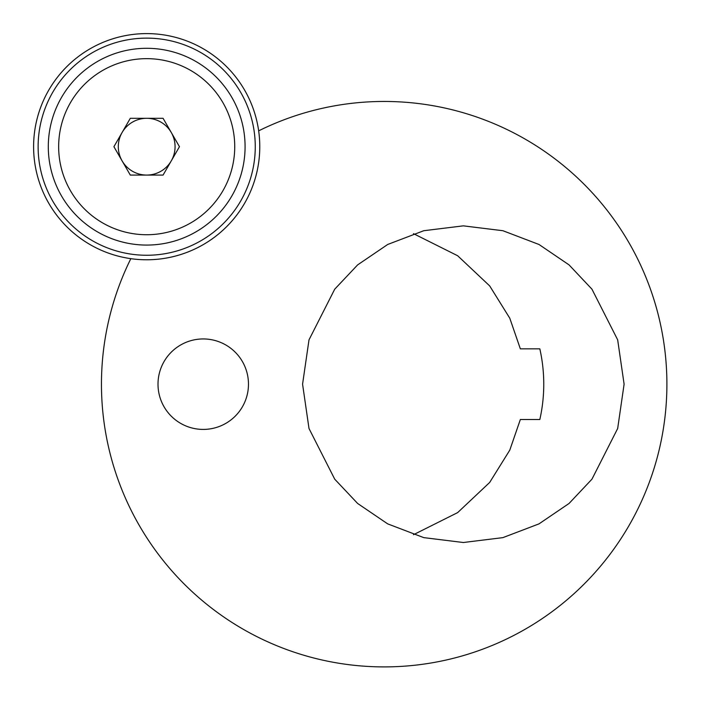 <?xml version="1.0" encoding="UTF-8"?>
<svg xmlns="http://www.w3.org/2000/svg" width="702" height="702" viewBox="0 0 702 702"><rect width="100%" height="100%" fill="white"/><g stroke="black" fill="none" stroke-linecap="round" stroke-linejoin="round"><path stroke-width="1.05" d="M203.238 338.943A45.235 45.235 0 0 0 158.003 384.178A45.235 45.235 0 0 0 203.238 429.413A45.235 45.235 0 0 0 248.473 384.178A45.235 45.235 0 0 0 203.238 338.943M258.617 162.864L258.924 160.574M146.692 259.775A113.092 113.092 0 0 0 258.661 130.844A282.722 282.722 0 0 1 666.9 384.178A282.722 282.722 0 0 1 384.178 666.9A282.722 282.722 0 0 1 130.844 258.661A113.092 113.092 0 0 0 146.692 259.775M413.487 534.696L457.66 512.6L489.689 482.441L509.792 450.122L520.349 419.515L539.829 419.515A158.327 155.923 90 0 0 543.76 384.178A158.327 155.923 90 0 0 539.829 348.841L520.349 348.841L509.792 318.225L489.689 285.916L457.66 255.747L413.487 233.661M302.571 384.178L309.003 339.847L334.722 289.18L357.634 264.891L387.688 244.48L423.762 230.721L463.338 225.851L502.913 230.721L538.996 244.48L569.05 264.891L591.953 289.18L617.672 339.847L624.104 384.178L617.672 428.51L591.953 479.176L569.05 503.466L538.996 523.876L502.913 537.627L463.338 542.506L423.762 537.627L387.688 523.876L357.634 503.466L334.722 479.176L309.003 428.51L302.571 384.178M209.986 58.485A108.564 108.564 0 0 0 58.485 83.398A108.564 108.564 0 0 0 83.398 234.898A108.564 108.564 0 0 0 234.898 209.986A108.564 108.564 0 0 0 209.986 58.485M80.756 238.575A113.092 113.092 0 0 1 54.809 80.756A113.092 113.092 0 0 1 212.618 54.809A113.092 113.092 0 0 1 238.575 212.618A113.092 113.092 0 0 1 80.756 238.575M204.054 66.751A98.385 98.385 0 0 1 226.623 204.054A98.385 98.385 0 0 1 89.329 226.623A98.385 98.385 0 0 1 66.751 89.329A98.385 98.385 0 0 1 204.054 66.751M122.104 160.881A28.387 28.387 0 0 0 171.27 160.881A28.387 28.387 0 0 0 146.692 118.305A28.387 28.387 0 0 0 122.104 160.881M146.692 234.731A88.04 88.04 0 0 0 234.731 146.692A88.04 88.04 0 0 0 146.692 58.652A88.04 88.04 0 0 0 58.652 146.692A88.04 88.04 0 0 0 146.692 234.731M130.3 175.079L113.917 146.692L130.3 118.305L163.075 118.305L179.466 146.692L163.075 175.079L130.3 175.079"/></g></svg>
